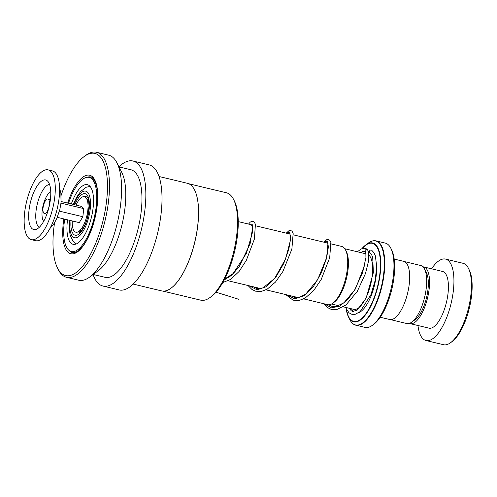 <?xml version="1.0" encoding="UTF-8"?>
<svg xmlns="http://www.w3.org/2000/svg" width="497" height="497" viewBox="0 0 497 497"><rect width="100%" height="100%" fill="white"/><g stroke="black" fill="none" stroke-linecap="round" stroke-linejoin="round"><path stroke-width="0.75" d="M404.359 261.571L420.698 265.497A29.845 11.226 103.5 0 1 421.294 265.684A29.845 11.226 103.5 0 1 424.531 269.057A29.845 11.226 103.5 0 1 424.649 297.138A29.845 11.226 103.5 0 1 411.802 322.099A29.845 11.226 103.5 0 1 406.77 323.535L390.431 319.614M303.729 298.896L327.753 304.661A29.932 11.263 -76.5 0 0 332.804 303.22A29.932 11.263 -76.5 0 0 345.688 278.183A29.932 11.263 -76.5 0 0 345.57 250.028A29.932 11.263 -76.5 0 0 342.321 246.642A29.932 11.263 -76.5 0 0 341.725 246.45L331.157 243.915M361.928 248.618A40.549 15.252 103.5 0 1 365.811 244.909A40.549 15.252 103.5 0 1 373.458 243.219A40.549 15.252 103.5 0 1 377.465 288.142A40.549 15.252 103.5 0 1 352.913 321.553A40.549 15.252 103.5 0 1 348.515 316.968L349.938 319.795C351.242 322.379 352.889 324.081 354.883 324.908L365.034 327.424A43.363 16.314 -76.5 0 0 372.346 325.336A43.363 16.314 -76.5 0 0 391.015 289.061A43.363 16.314 -76.5 0 0 390.841 248.27A43.363 16.314 -76.5 0 0 386.138 243.368A43.363 16.314 -76.5 0 0 385.268 243.089L376.061 240.883A43.363 16.314 103.5 0 1 376.931 241.163A43.363 16.314 103.5 0 1 381.522 288.03A43.363 16.314 103.5 0 1 355.827 325.212A43.363 16.314 103.5 0 1 354.957 324.932M394.196 259.074L403.682 261.347A29.907 11.251 103.5 0 1 404.285 261.54A29.907 11.251 103.5 0 1 407.447 293.864A29.907 11.251 103.5 0 1 389.729 319.509L380.242 317.229M390.841 248.27L391.648 249.867A41.866 15.749 103.5 0 1 391.816 289.254A41.866 15.749 103.5 0 1 373.787 324.274L372.346 325.336M345.57 250.028L346.372 251.625A28.435 10.698 103.5 0 1 346.49 278.376A28.435 10.698 103.5 0 1 334.245 302.164L332.804 303.22M424.531 269.057L426.432 272.834A26.316 9.903 103.5 0 1 426.538 297.591A26.316 9.903 103.5 0 1 415.212 319.602L411.802 322.099M417.977 325.516A41.866 15.749 -76.5 0 0 425.165 340.246A41.866 15.749 -76.5 0 0 426.004 340.513L443.517 344.719A41.866 15.749 -76.5 0 0 450.574 342.7A41.866 15.749 -76.5 0 0 468.603 307.68A41.866 15.749 -76.5 0 0 468.435 268.299A41.866 15.749 -76.5 0 0 463.894 263.565A41.866 15.749 -76.5 0 0 463.055 263.298L445.542 259.092A41.866 15.749 -76.5 0 0 431.582 268.815M409.391 323.385A29.155 10.971 -76.5 0 0 409.522 323.441A29.155 10.971 -76.5 0 0 410.106 323.628A29.155 10.971 -76.5 0 0 427.383 298.629A29.155 10.971 -76.5 0 0 424.301 267.113A29.155 10.971 -76.5 0 0 423.717 266.926A29.155 10.971 -76.5 0 0 422.966 266.814M410.106 323.628L428.967 328.157A29.155 10.971 -76.5 0 0 446.244 303.158A29.155 10.971 -76.5 0 0 443.162 271.642A29.155 10.971 -76.5 0 0 442.578 271.455L423.717 266.926M426.004 340.513A41.866 15.749 -76.5 0 0 450.81 304.618A41.866 15.749 -76.5 0 0 446.381 259.366A41.866 15.749 -76.5 0 0 445.542 259.092M468.435 268.299L469.236 269.896A40.369 15.19 103.5 0 1 469.404 307.873A40.369 15.19 103.5 0 1 452.022 341.644L450.574 342.7M188.742 183.747L226.477 192.805A55.204 20.768 103.5 0 1 233.565 199.396L234.373 200.993A53.707 20.209 103.5 0 1 224.526 279.339A53.707 20.209 103.5 0 1 211.467 296.448L210.02 297.51A55.204 20.768 103.5 0 1 200.713 300.163L162.973 291.105M233.565 199.396A55.204 20.768 103.5 0 1 223.445 279.923A55.204 20.768 103.5 0 1 210.02 297.51M194.575 189.984A55.204 20.768 103.5 0 1 194.607 190.047A55.204 20.768 103.5 0 1 184.486 270.573A55.204 20.768 103.5 0 1 171.061 288.161A55.204 20.768 103.5 0 1 171.005 288.198M159.009 176.491L187.437 183.312A55.322 20.812 103.5 0 1 194.544 189.922A55.322 20.812 103.5 0 1 184.399 270.616A55.322 20.812 103.5 0 1 170.949 288.241A55.322 20.812 103.5 0 1 161.618 290.907L133.19 284.085M118.938 166.793A64.293 24.191 103.5 0 1 132.954 161.009A64.293 24.191 103.5 0 1 145.776 198.75A64.293 24.191 103.5 0 1 129.419 262.478A64.293 24.191 103.5 0 1 102.941 286.048A64.293 24.191 103.5 0 1 93.082 274.537M132.954 161.009L149.119 164.892A64.293 24.191 103.5 0 1 161.941 202.633A64.293 24.191 103.5 0 1 145.584 266.355A64.293 24.191 103.5 0 1 119.112 289.931L102.941 286.048M61.143 195.364A62.802 23.626 103.5 0 1 69.021 176.441A62.802 23.626 103.5 0 1 84.291 156.437L85.739 155.375A64.293 24.191 103.5 0 1 96.58 152.281L108.706 155.194A64.293 24.191 103.5 0 1 116.963 162.873L121.796 172.465A55.322 20.812 103.5 0 1 111.657 253.159A55.322 20.812 103.5 0 1 98.201 270.784L89.541 277.14A64.293 24.191 103.5 0 1 78.694 280.233L66.573 277.32A64.293 24.191 103.5 0 1 58.311 269.641L57.509 268.045A62.802 23.626 103.5 0 1 54.546 222.849M118.988 166.886L130.86 169.732A55.322 20.812 103.5 0 1 141.893 202.211A55.322 20.812 103.5 0 1 127.822 257.042A55.322 20.812 103.5 0 1 105.035 277.326L93.169 274.481M116.963 162.873A64.293 24.191 103.5 0 1 105.171 256.657A64.293 24.191 103.5 0 1 89.541 277.14M96.58 152.281A64.293 24.191 103.5 0 1 109.402 190.022A64.293 24.191 103.5 0 1 93.051 253.743A64.293 24.191 103.5 0 1 66.573 277.32M84.291 156.437A62.802 23.626 103.5 0 1 107.222 179.113A62.802 23.626 103.5 0 1 91.436 252.519A62.802 23.626 103.5 0 1 57.509 268.045M67.53 219.811A30.652 11.53 -76.5 0 0 67.611 235.901A30.652 11.53 -76.5 0 0 73.084 244.288A30.652 11.53 -76.5 0 0 88.41 226.999A30.652 11.53 -76.5 0 0 92.864 193.06A30.652 11.53 -76.5 0 0 87.391 184.673A30.652 11.53 -76.5 0 0 71.332 203.963M64.709 219.134A38.126 14.345 -76.5 0 0 64.535 241.126A38.126 14.345 -76.5 0 0 71.338 251.557A38.126 14.345 -76.5 0 0 90.404 230.055A38.126 14.345 -76.5 0 0 95.946 187.841A38.126 14.345 -76.5 0 0 89.137 177.404A38.126 14.345 -76.5 0 0 68.511 203.292M323.448 303.63L327.281 307.481L331.07 309.314L336.798 309.556L345.918 305.028L357.287 291.385L365.444 273.617L368.575 260.919L368.712 252.035L367.128 249.109L365.059 250.084L365.854 252.961L365.935 257.583L362.605 272.642L354.622 290L343.949 302.772L335.773 306.692L332.412 306.574L328.66 304.779M349.155 308.233L351.304 310.824L352.597 311.42L357.076 310.209L366.115 298.169L373.371 272.555L372.707 257.384L371.464 254.371L369.861 252.625A1.497 1.373 -57.4 0 1 369.482 251.165A1.497 1.373 -57.4 0 1 371.793 250.351L373.93 252.681L375.365 255.843L376.72 266.734L375.142 280.525L370.942 294.622L360.182 311.594L355.262 314.297L351.801 314.303L349 312.818L345.496 307.357M46.923 199.229A7.474 2.814 -76.5 0 0 43.196 206.882A7.474 2.814 -76.5 0 0 44.438 213.58A7.474 2.814 -76.5 0 0 45.444 213.387A7.474 2.814 -76.5 0 0 49.172 205.733A7.474 2.814 -76.5 0 0 47.929 199.036A7.474 2.814 -76.5 0 0 46.923 199.229M31.342 239.653L35.654 240.685A35.883 13.5 -76.5 0 0 40.468 239.765A35.883 13.5 -76.5 0 0 58.379 203.043A35.883 13.5 -76.5 0 0 52.402 170.893L48.091 169.862A35.883 13.5 -76.5 0 0 43.276 170.788A35.883 13.5 -76.5 0 0 25.372 207.51A35.883 13.5 -76.5 0 0 31.342 239.653A35.883 13.5 -76.5 0 0 36.157 238.728A35.883 13.5 -76.5 0 0 54.067 202.006A35.883 13.5 -76.5 0 0 48.091 169.862M37.188 228.9A25.502 9.592 -76.5 0 0 49.402 205.447A25.502 9.592 -76.5 0 0 47.501 180.989A25.502 9.592 -76.5 0 0 42.245 180.616A25.502 9.592 -76.5 0 0 29.124 209.33A25.502 9.592 -76.5 0 0 35.865 229.471A25.502 9.592 -76.5 0 0 37.188 228.9M59.447 211.138L82.862 216.754L79.278 222.625L57.329 217.363M82.862 216.754L83.72 208.585L80.986 206.286L61.131 201.515M83.72 208.585L60.982 203.124M76.06 205.099A18.24 6.865 103.5 0 1 77.843 201.676A18.24 6.865 103.5 0 1 86.198 198.017A18.24 6.865 103.5 0 1 82.415 227.235A18.24 6.865 103.5 0 1 78.079 231.857A18.24 6.865 103.5 0 1 72.258 220.941M216.033 292.193L238.61 299.25M84.347 196.706A18.693 7.033 103.5 0 1 86.316 196.75A18.693 7.033 103.5 0 1 87.292 197.384C87.845 196.539 88.447 199.39 89.093 205.951L87.689 216.419C86.056 225.744 79.24 233.944 78.762 232.913A18.693 7.033 103.5 0 1 76.842 232.857A18.693 7.033 103.5 0 1 75.836 232.186M74.817 204.801A21.34 8.033 103.5 0 1 85.54 193.836A21.34 8.033 103.5 0 1 87.652 217.487A21.34 8.033 103.5 0 1 74.724 235.075A21.34 8.033 103.5 0 1 71.015 220.643M69.99 220.401A23.949 9.008 -76.5 0 0 74.059 237.591A23.949 9.008 -76.5 0 0 88.565 217.854A23.949 9.008 -76.5 0 0 86.198 191.32A23.949 9.008 -76.5 0 0 73.792 204.559M369.029 255.241A28.41 10.685 103.5 0 1 369.954 287.142A28.41 10.685 103.5 0 1 353.702 309.327L343.384 306.848M376.645 269.101A31.398 11.816 103.5 0 1 358.983 312.526M349.938 319.795A43.189 16.246 -76.5 0 0 354.622 324.671A43.189 16.246 -76.5 0 0 380.777 289.086A43.189 16.246 -76.5 0 0 376.509 241.238A43.189 16.246 -76.5 0 0 368.358 243.039C371.066 241.051 373.632 240.337 376.061 240.883M346.148 308.917L348.515 316.968A40.549 15.252 103.5 0 1 346.179 308.972M346.279 309.184A40.127 15.096 -76.5 0 0 352.858 321.105A40.127 15.096 -76.5 0 0 377.161 288.043A40.127 15.096 -76.5 0 0 373.197 243.586A40.127 15.096 -76.5 0 0 362.114 248.556M353.348 311.52A31.398 11.816 103.5 0 1 351.503 308.799M364.767 253.545A31.398 11.816 103.5 0 1 365.817 252.811M368.631 251.737A31.398 11.816 103.5 0 1 369.42 251.693M86.807 177.342A38.878 14.624 103.5 0 1 90.647 177C91.808 175.901 98.443 182.455 97.567 198.831C96.896 213.02 93.523 226.265 87.453 238.566C84.155 244.835 80.856 249.072 77.551 251.277C74.805 252.7 73.121 253.141 72.506 252.606A38.878 14.624 103.5 0 1 69.238 250.556M67.667 203.087A40.369 15.19 103.5 0 1 73.022 190.028A40.369 15.19 103.5 0 1 96.194 183.567A40.369 15.19 103.5 0 1 87.435 238.933A40.369 15.19 103.5 0 1 68.213 252.383A40.369 15.19 103.5 0 1 63.864 218.928M365.059 250.084L365.003 264.274L355.492 288.807L347.906 299.442L339.519 306.22L331.375 307.829L324.466 303.872M324.156 242.238L327.306 240.995L328.411 246.866L326.541 258.328L321.453 272.567L313.65 286.123L304.263 295.684L294.789 298.89L286.744 294.82M286.434 233.186L289.583 231.944L290.689 237.814L288.819 249.277L283.737 263.516L275.928 277.065L266.541 286.632L257.067 289.838L249.028 285.769M248.711 224.135L252.867 225.756L250.165 243.524L239.424 266.305L231.993 275.046L224.172 280.01M49.545 184.424A22.235 8.362 -76.5 0 0 47.594 185.07A22.235 8.362 -76.5 0 0 36.753 206.491A22.235 8.362 -76.5 0 0 39.244 227.334M50.756 191.78A15.861 5.97 -76.5 0 0 50.452 191.941A15.861 5.97 -76.5 0 0 42.99 205.92A15.861 5.97 -76.5 0 0 43.668 221.327M344.812 248.761L365.972 253.837M238.243 221.619L252.519 225.048M255.719 225.812L290.242 234.099M293.441 234.864L327.958 243.151M90.05 186.387L86.155 187.27L80.582 191.519L76.513 197.408L73.32 204.441M69.518 220.283L69.164 227.868L70.108 235.044L73.04 241.269L76.234 243.971M361.909 248.624L368.358 243.039M228.291 280.793L260.602 288.546M266.007 289.844L298.324 297.597M331.555 304.009L338.985 305.792M89.137 177.404L92.927 178.317M71.338 251.557L75.134 252.47M327.156 242.958L327.697 242.486M327.598 242.35L327.983 243.219L326.585 257.831L317.62 279.743L305.754 294.087L298.243 297.616L294.665 297.517L291.136 295.877M289.44 233.907L289.975 233.435M289.875 233.298L290.416 240.43L285.533 259.024L274.642 278.419L262.969 287.912L256.918 288.459L253.414 286.825M251.718 224.855L252.259 224.383M252.153 224.246L252.65 231.807L246.425 253.29L233.087 273.598L224.669 279.059M365.326 251.563L364.214 251.221L362.53 251.606L360.903 252.619M367.128 249.109L364.599 248.258L361.151 248.947L357.38 251.774M323.957 242.188L326.827 239.597L328.424 239.498L329.797 240.318L330.865 242.424L329.704 257.707L321.174 279.55L313.619 290.652L305.034 298.181L298.989 300.523L293.037 300.169L285.725 294.578M286.241 233.136L289.117 230.54L290.658 230.434L292.081 231.279L293.155 233.397L291.869 249.127L282.942 271.418L275.487 282.072L267.094 289.26L261.111 291.497L255.421 291.149L251.88 289.397L248.009 285.526M248.519 224.085L250.184 222.19L251.358 221.5L252.961 221.389L254.334 222.196L255.408 224.253L254.408 239.014L246.332 260.335L239.038 271.517L230.664 279.407L222.793 282.532M44.438 213.58L46.892 214.17M49.893 228.545L53.347 224.656L56.528 219.171L59.839 209.61L61.038 202.565L60.876 193.084L59.584 188.177M47.929 199.036L50.383 199.626M82.024 229.894L78.079 231.857M88.82 201.558L86.198 198.017"/></g></svg>
